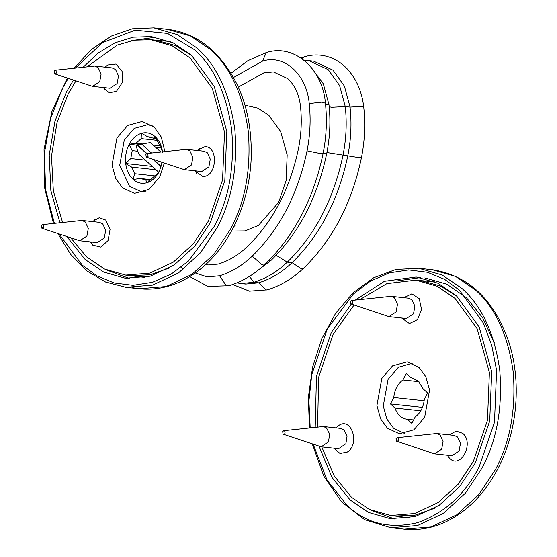 <?xml version="1.0" encoding="UTF-8"?>
<svg xmlns="http://www.w3.org/2000/svg" width="557" height="557" viewBox="0 0 557 557"><rect width="100%" height="100%" fill="white"/><g stroke="black" fill="none" stroke-linecap="round" stroke-linejoin="round"><path stroke-width="0.84" d="M403.818 297.668L411.874 293.824L419.226 298.649L421.552 309.351L417.485 319.662L409.409 323.533L401.639 317.984M336.045 427.867L338.482 425.673C351.216 416.121 360.47 443.978 347.248 452.082L340.014 453.468L333.859 448.183M449.402 434.892L456.197 431.062L462.742 433.367C474.487 443.017 460.723 469.447 449.701 458.425L447.215 455.201M321.744 446.881L334.339 476.165L351.474 497.262L369.361 509.411L390.589 515.497L414.84 513.498L438.241 502.498L458.244 484.165L473.325 461.426L487.459 420.354L489.401 372.48L477.175 328.769L455.006 298.371L437.12 286.228L415.898 280.136L386.92 283.604L359.913 299.569M354.036 305.09L333.156 334.214L318.674 377.152L317.56 427.01M419.059 367.439L407.111 361.862L392.553 365.838L381.83 378.384L376.915 405.559L380.654 418.913L387.428 428.201L399.376 433.771L413.935 429.795L424.657 417.249L429.565 390.074L425.827 376.72L419.059 367.439M457.116 296.373L440.371 285.936L420.946 280.679L415.898 280.136M390.589 515.497L395.637 516.04L415.069 515.162L434.321 508.395M352.414 300.766C353.298 303.099 352.755 304.143 350.785 303.892L350.499 301.33L351.585 300.474L352.414 300.766M351.585 300.474L391.146 296.31L394.523 297.884L397.489 304.275L396.104 311.955L388.96 316.62L350.785 303.892M391.146 296.31L408.553 298.183L411.929 299.757L414.895 306.148L413.51 313.828L406.373 318.493L388.96 316.62M283.047 434.126L282.691 431.578L283.805 430.672L284.599 430.93C285.539 433.214 285.024 434.286 283.047 434.126L321.187 446.818L328.47 441.854L329.667 434.14L326.534 427.901L323.366 426.509L283.805 430.672M323.366 426.509L340.78 428.382L343.947 429.767L347.081 436.013L345.883 443.727L338.593 448.691L321.187 446.818M418.975 381.684L402.906 379.958L406.248 373.531L410.774 377.639L411.776 377.75M411.275 377.688L418.175 380.904L423.132 388.863L427.658 392.964L424.316 399.39C423.459 407.216 420.417 413.064 415.188 416.928L411.846 423.348L407.32 419.24L413.628 419.922M420.772 410.801L394.955 408.023L390.429 403.916L393.771 397.496C394.635 389.663 397.677 383.822 402.906 379.958M394.955 408.023C397.461 414.861 401.583 418.599 407.32 419.24L406.812 419.198M393.771 397.496L424.169 400.762M390.429 403.916L422.457 407.362M412.368 363.185L398.359 367.265L388.076 379.408L383.265 406.025L386.927 419.101L393.555 428.194L404.8 433.597M319.015 446.227L332.035 477.502L350.088 499.921L368.456 512.398L390.248 518.651L415.146 516.59L439.174 505.303L459.72 486.477L475.205 463.125L489.714 420.96L491.713 371.798L479.152 326.917L456.392 295.711L438.032 283.241L416.232 276.982L384.427 281.299L355.296 300.07M351.23 304.15L331.283 332.508L316.46 376.344L315.199 427.268M397.997 437.983C398.875 440.315 398.332 441.36 396.361 441.116L396.076 438.547L397.162 437.698L397.997 437.983M397.162 437.698L436.723 433.527L440.1 435.101L443.066 441.499L441.68 449.172L434.537 453.837L396.361 441.116M436.723 433.527L454.129 435.4L457.506 436.973L460.479 443.372L459.086 451.045L451.95 455.71L434.537 453.837M66.847 236.586L85.2 259.52L103.567 271.99L125.36 278.249L150.258 276.188L174.285 264.895L194.832 246.076L210.316 222.723L224.826 180.552L226.824 131.396L214.264 86.516L191.511 55.31L173.143 42.833L151.351 36.581L133.165 37.159L115.034 42.785L98.074 53.096L83.223 67.188M73.433 80.111L66.394 92.107L54.976 121.154L49.218 155.159L50.847 190.501L59.919 222.716M196.976 150.46L205.032 146.609C219.166 146.665 216.562 178.01 202.567 176.325L194.797 170.776M105.217 67.181L107.654 64.988L116.051 64.013L122.101 71.345L122.255 82.687L116.427 91.397L109.186 92.782L103.038 87.498M92.399 221.575L99.202 217.745L105.746 220.057L110.077 229.393L108.051 240.596L100.852 247.113L92.699 245.115L90.22 241.891M70.774 237.895L86.586 256.861L104.472 269.003L125.701 275.095L149.951 273.09L173.352 262.096L193.356 243.764L208.436 221.025L222.57 179.953L224.52 132.072L212.287 88.368L190.118 57.97L172.231 45.827L151.01 39.735L134.133 40.16L117.249 45.061L87.164 66.756M75.919 80.939L68.267 93.806L57.044 122.484L51.495 156.078L53.333 190.891L62.572 222.431M164.851 151.56L161.293 137.078L154.171 127.031L142.223 121.461L127.664 125.436L116.942 137.983L112.034 165.157L115.765 178.512L122.54 187.793L134.488 193.37L149.046 189.394L159.768 176.847L164.301 163.09M192.235 55.972L175.483 45.535L156.057 40.278L151.01 39.735M128.228 275.318L130.749 275.638L150.181 274.761L169.432 267.994M54.12 71.08L55.199 70.231L56.034 70.516L56.327 73.085L54.405 73.649L54.12 71.08M55.199 70.231L94.767 66.06L98.136 67.634L101.109 74.025L99.717 81.705L92.58 86.37L54.809 73.886M94.767 66.06L112.173 67.933L115.55 69.507L118.516 75.898L117.13 83.578L109.987 88.243L92.58 86.37M104.939 90.157L104.006 87.602M145.878 154.359L146.964 153.509L147.793 153.795L148.085 156.364L146.164 156.928L145.878 154.359M146.964 153.509L186.525 149.339L189.902 150.912L192.868 157.304L191.483 164.983L184.339 169.648L146.568 157.165M186.525 149.339L203.932 151.212L207.308 152.785L210.274 159.177L208.889 166.856L201.745 171.521L184.339 169.648M197.951 150.564L199.406 148.266M196.705 173.436L195.765 170.881M41.302 225.474L42.388 224.624L43.216 224.91L43.509 227.479L41.587 228.043L41.302 225.474M42.388 224.624L81.949 220.454L85.325 222.027L88.291 228.426L86.906 236.098L79.762 240.763L41.991 228.279M81.949 220.454L99.355 222.327L102.732 223.9L105.698 230.292L104.312 237.971L97.176 242.636L79.762 240.763M93.374 221.679L94.829 219.381M92.128 244.551L91.188 241.996M139.487 154.762L137.628 151.212L136.082 145.057L150.418 142.564M162.08 162.345L159.295 171.779L146.957 182.947L145.795 179.876L149.77 180.301M155.459 147.139L161.05 147.744M153.182 145.078L160.256 145.837M137.628 151.212L132.218 150.634L129.015 144.298L136.068 143.24L141.478 143.817M129.015 144.298L136.082 145.057M161.607 149.492L162.588 152.395C161.725 145.823 159.323 140.643 155.375 136.862L161.607 149.492M156.28 138.477L153.335 138.157L155.375 136.862M157.29 140.364L141.158 138.63L141.36 133.13L147.57 136.75L150.397 137.05M155.974 169.732L131.751 167.128L125.541 163.514L152.291 166.39M150.536 179.591L140.03 178.463L132.977 179.521L134.815 173.728L154.992 175.901M125.541 163.514L130.791 158.557L145.391 160.124M147.57 136.75L153.335 138.157M136.068 143.24L141.158 138.63M130.791 158.557L132.218 150.634M134.815 173.728L131.751 167.128M145.795 179.876L140.03 178.463M133.2 179.451C137.287 182.968 141.812 184.075 146.77 182.78M125.729 163.681C126.585 170.254 128.994 175.434 132.942 179.215M129.05 144.604C126.181 150.39 125.053 156.608 125.68 163.25M141.22 133.395C136.298 135.003 132.308 138.616 129.245 144.228M155.111 136.625C151.024 133.109 146.505 132.002 141.541 133.297M159.26 171.472L162.282 162.414M147.09 182.682C152.012 181.074 156.009 177.46 159.072 171.848M146.073 191.148L140.573 191.399L129.482 186.226L119.734 165.22L124.288 140.009L134.237 128.368L147.744 124.677L153.071 126.091M245.024 105.259L257.947 108.142L268.759 115.208L280.631 131.487L287.175 154.888L286.138 180.524L278.57 202.511L258.469 225.369L245.101 230.911L231.496 231.051M310.785 66.903L323.325 83.822L328.999 104.834C330.719 120.987 329.974 137.154 326.757 153.335C317.455 197.45 298.879 233.139 271.015 260.411L254.089 273.271M304.317 60.504L308.891 60.664L328.233 69.681L339.596 85.569L345.27 106.589C346.997 122.735 346.252 138.902 343.035 155.083C333.734 199.197 315.151 234.894 287.287 262.166C277.003 271.927 265.835 278.639 253.797 282.295L240.944 283.534L236.976 282.852M308.891 60.664L313.688 61.179L333.03 70.196L344.393 86.084L350.068 107.104C351.794 123.25 351.049 139.417 347.833 155.598C338.531 199.712 319.948 235.409 292.084 262.681C281.8 272.443 270.632 279.154 258.594 282.817L245.741 284.056L240.944 283.534M160.952 166.64L152.806 159.246M146.595 153.614L136.911 144.827M137.224 144.743L146.895 153.516M153.447 159.462L161.036 166.348M141.353 143.838L151.462 153.015M161.551 162.171L162.031 162.609M234.567 225.112L235.145 225.62L234.824 226.246L234.253 225.752M238.333 87.087L263.851 72.856L273.417 71.937L287.802 78.641C294.827 85.263 299.053 94.412 300.467 106.088C301.978 120.187 301.323 134.307 298.517 148.434C290.002 188.823 272.986 221.505 247.475 246.479C238.493 255.002 228.746 260.864 218.233 264.06L208.673 264.979L205.812 264.491M371.693 510.47L394.551 518.971M409.764 517.836L389.816 515.413M415.118 280.06L435.128 281.926M420.507 277.588L396.361 281.027M310.193 427.811L308.919 401.026L311.76 374.624L327.307 328.902L353.284 294.082L370.377 281.174L389.211 272.902L408.636 269.922L427.442 272.269L444.577 279.336L459.33 290.072L483.344 323.004L491.74 345.347L496.593 370.363L494.491 422.234L479.173 466.731C465.123 494.47 444.486 513.136 417.277 522.738C389.712 529.241 366.339 523.517 347.157 505.561L327.056 480.099L313.187 444.277M312.296 443.985L323.77 476.047L341.657 501.954L364.605 519.66L390.805 527.709L417.541 525.502L443.337 513.373L465.387 493.168L482.014 468.096C496.844 440.357 502.748 407.675 499.74 370.043C494.372 333.107 481.735 305.877 461.823 288.359L442.105 274.97L418.704 268.251L395.93 269.442L373.67 277.755L353.187 292.69L335.579 313.396L321.779 338.733L312.54 367.314L308.348 397.587L309.441 427.887M475.239 289.8L455.522 276.411L432.121 269.692C467.866 275.249 493.203 298.684 508.13 340.014C521.972 380.097 517.843 430.93 497.721 468.952C484.562 493.899 467.149 511.577 445.482 521.986C432.009 528.21 418.251 530.598 404.222 529.15L430.951 526.943L456.747 514.821L478.804 494.609L495.431 469.537C510.261 441.805 516.165 409.117 513.15 371.491C507.789 334.548 495.152 307.318 475.239 289.8M144.876 277.435L124.928 275.005M150.23 39.651L170.24 41.524M155.619 37.187L131.48 40.626M106.805 270.068L129.663 278.563M75.411 68.031L102.544 42.597L135.156 30.169L167.532 33.399L194.442 49.67C214.013 66.889 226.434 93.653 231.705 129.962C234.671 166.947 228.864 199.065 214.292 226.33L188.315 261.149L171.222 274.058L152.388 282.329L132.963 285.309L114.157 282.963L97.022 275.903L82.269 265.16L59.126 234.01M54.37 223.322L45.618 189.693L44.421 153.245L50.603 118.342L62.419 88.5L68.219 78.37M57.858 233.585L70.76 254.5L86.913 270.911L105.593 282.03L125.917 287.308L152.653 285.093L178.449 272.972L200.499 252.76L217.126 227.695C231.956 199.956 237.867 167.274 234.852 129.642C229.484 92.706 216.847 65.475 196.934 47.958L177.217 34.562L153.816 27.85L132.246 28.797L111.08 36.142L91.39 49.496L74.13 68.17M132.663 287.704L139.334 288.749L166.063 286.542L191.859 274.413L213.916 254.208L230.542 229.136C245.372 201.397 251.277 168.715 248.262 131.083C242.901 94.147 230.264 66.917 210.351 49.399L190.633 36.01L167.232 29.291L153.816 27.85M276.14 255.294L287.287 262.166L292.084 262.681L301.344 268.766L303.837 267.973C332.801 239.635 352.003 202.839 361.458 157.582C364.793 140.837 365.566 124.093 363.77 107.348C362.106 92.601 357.002 80.236 348.452 70.238C341.65 62.523 333.532 57.677 324.097 55.707C317.587 54.44 311.091 54.774 304.616 56.71L302.04 58.757M232.694 284.509L249.432 291.158L267.29 289.863L265.954 290.037L258.594 282.817L253.797 282.295L249.487 276.342M269.17 260.216L271.015 260.411M326.917 152.541L359.181 157.652L361.458 157.582M323.206 152.952L326.757 153.335M329.194 106.777L331.7 107.271L345.27 106.589L350.068 107.104L361.549 106.408L363.77 107.348M325.553 104.465L328.999 104.834M189.074 276.251L207.9 286.402L228.941 285.741L226.212 285.664L219.59 275.757C231.322 272.185 242.204 265.647 252.237 256.129C279.628 229.31 297.898 194.219 307.046 150.843C310.179 135.073 310.91 119.309 309.226 103.567L321.737 102.161L325.42 103.226C322.802 69.249 294.472 43.293 266.267 52.581L247.893 60.664L231.044 73.239M309.226 103.567C306.635 74.297 284.126 53.862 262.5 61.159L266.267 52.581M307.046 150.843L319.377 153.356L323.109 153.454C326.444 136.709 327.21 119.971 325.42 103.226M252.237 256.129L261.567 264.408L265.487 263.844C294.451 235.507 313.654 198.71 323.109 153.454M195.354 272.979L207.274 276.92L219.59 275.757M262.5 61.159L233.508 77.472M494.254 342.708L482.599 317.657L466.439 297.723L446.763 284.174L424.817 277.908M390.805 527.709L404.222 529.15M418.704 268.251L432.121 269.692M67.376 78.084L51.864 111.699L44.038 149.325L44.581 187.688L53.458 223.42M125.917 287.308L139.334 288.749C153.363 290.197 167.121 287.802 180.6 281.584C202.358 271.127 219.82 253.344 232.993 228.245C244.043 206.626 250.128 183.1 251.242 157.687C252.217 112.256 239.197 76.42 212.168 50.172C198.856 38.161 183.873 31.199 167.232 29.291M125.701 275.095L130.749 275.638M151.762 125.109L147.744 124.677M144.59 191.831L140.573 191.399M228.941 285.741C242.246 281.675 254.431 274.378 265.487 263.844M181.192 267.193L183.002 269.665M267.29 289.863C280.596 285.797 292.78 278.5 303.837 267.973M304.616 56.71L300.864 57.935M139.041 154.366L158.71 172.21M150.118 142.3L160.813 151.998"/></g></svg>
